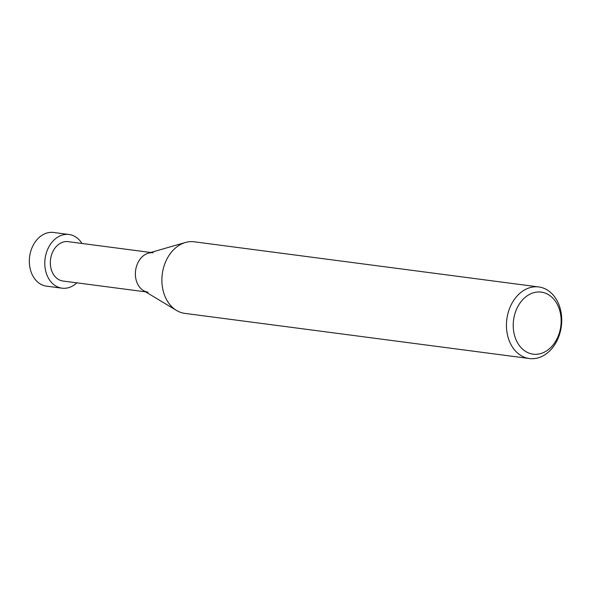 <?xml version="1.0" encoding="UTF-8"?>
<svg xmlns="http://www.w3.org/2000/svg" width="591" height="591" viewBox="0 0 591 591"><rect width="100%" height="100%" fill="white"/><g stroke="black" fill="none" stroke-linecap="round" stroke-linejoin="round"><path stroke-width="0.89" d="M506.731 320.049A36.095 27.489 97.5 0 0 529.396 358.53A36.095 27.489 97.5 0 0 561.45 325.442A36.095 27.489 97.5 0 0 538.778 286.953A36.095 27.489 97.5 0 0 506.731 320.049M560.896 325.486A31.286 23.825 -82.5 0 1 533.695 354.231A31.286 23.825 -82.5 0 1 513.468 320.81A31.286 23.825 -82.5 0 1 540.669 292.065A31.286 23.825 -82.5 0 1 560.896 325.486M529.396 358.53L184.85 313.378A36.095 27.489 -82.5 0 1 176.51 310.43A36.095 27.489 -82.5 0 1 162.178 274.889A36.095 27.489 -82.5 0 1 185.411 242.495A36.095 27.489 -82.5 0 1 194.232 241.8L538.778 286.953M185.411 242.495L148.311 253.177A19.85 15.122 97.5 0 0 135.538 271.003A19.85 15.122 97.5 0 0 143.421 290.55L176.51 310.43M153.165 252.8A19.85 15.122 97.5 0 0 135.538 271.003A19.85 15.122 97.5 0 0 148.009 292.168M150.742 252.483L68.113 241.653A19.85 15.122 97.5 0 0 50.486 259.855A19.85 15.122 97.5 0 0 62.956 281.02L145.585 291.851M82.009 243.47A27.068 20.619 97.5 0 0 69.051 234.494A27.068 20.619 97.5 0 0 45.012 259.316A27.068 20.619 97.5 0 0 62.018 288.179A27.068 20.619 97.5 0 0 76.852 282.845M62.018 288.179L46.556 286.155A27.068 20.619 -82.5 0 1 29.55 257.284A27.068 20.619 -82.5 0 1 53.589 232.47L69.051 234.494"/></g></svg>
